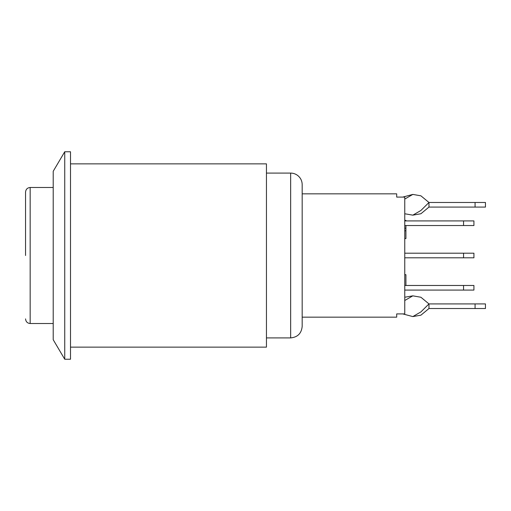 <?xml version="1.0" encoding="UTF-8"?>
<svg xmlns="http://www.w3.org/2000/svg" width="511" height="511" viewBox="0 0 511 511"><rect width="100%" height="100%" fill="white"/><g stroke="black" fill="none" stroke-linecap="round" stroke-linejoin="round"><path stroke-width="0.77" d="M428.972 207.089L485.45 207.089L485.45 202.477L428.972 202.477L428.972 207.089L420.904 213.751L412.831 215.157L420.904 210.487L428.972 202.477L420.904 195.822L412.831 194.416L402.757 197.093M412.831 194.416L404.763 199.066M412.831 215.157L404.763 213.764M428.972 308.523L485.45 308.523L485.45 303.911L428.972 303.911L428.972 308.523L420.904 315.178L412.831 316.584L420.904 311.921L428.972 303.911L420.904 297.249L412.831 295.843L404.763 297.236M412.831 295.843L404.763 300.5M412.831 316.584L402.757 313.907M404.763 225.53L473.921 225.53L473.921 220.918L463.547 220.918L463.547 225.53M404.763 220.918L463.547 220.918M404.763 257.806L473.921 257.806L473.921 253.194L463.547 253.194L463.547 257.806M404.763 253.194L463.547 253.194M404.763 290.082L473.921 290.082L473.921 285.47L463.547 285.47L463.547 290.082M404.763 285.47L463.547 285.47M302.18 317.165L396.696 317.165L396.696 313.907L404.763 313.907L404.763 197.093L396.696 197.093L396.696 193.835L302.18 193.835M404.763 230.768L405.919 230.768L405.919 225.53M404.763 228.193L405.919 228.193M405.919 220.918L405.919 220.382L404.763 220.382M404.763 238.58L405.919 238.58L405.919 230.768M404.763 274.675L405.919 274.675L405.919 285.47M53.214 187.492L30.162 187.492L30.162 323.508L53.214 323.508M30.162 187.492C27.383 187.741 25.85 189.281 25.55 192.104L25.55 255.5M266.448 173.088L290.657 173.088C293.512 173.12 296.029 174.059 298.207 175.905C300.794 178.237 302.116 181.137 302.18 184.612L302.18 326.388C301.496 333.389 297.658 337.228 290.657 337.912L266.448 337.912M70.505 347.135L266.448 347.135L266.448 163.865L70.505 163.865M64.737 151.761L64.737 359.239L53.214 339.732L53.214 171.268L64.737 151.761L70.505 151.761L70.505 359.239L64.737 359.239M475.077 202.477L475.077 207.089M475.077 303.911L475.077 308.523M290.657 173.088L290.657 337.912M30.162 323.508C27.383 323.259 25.85 321.719 25.55 318.896"/></g></svg>
